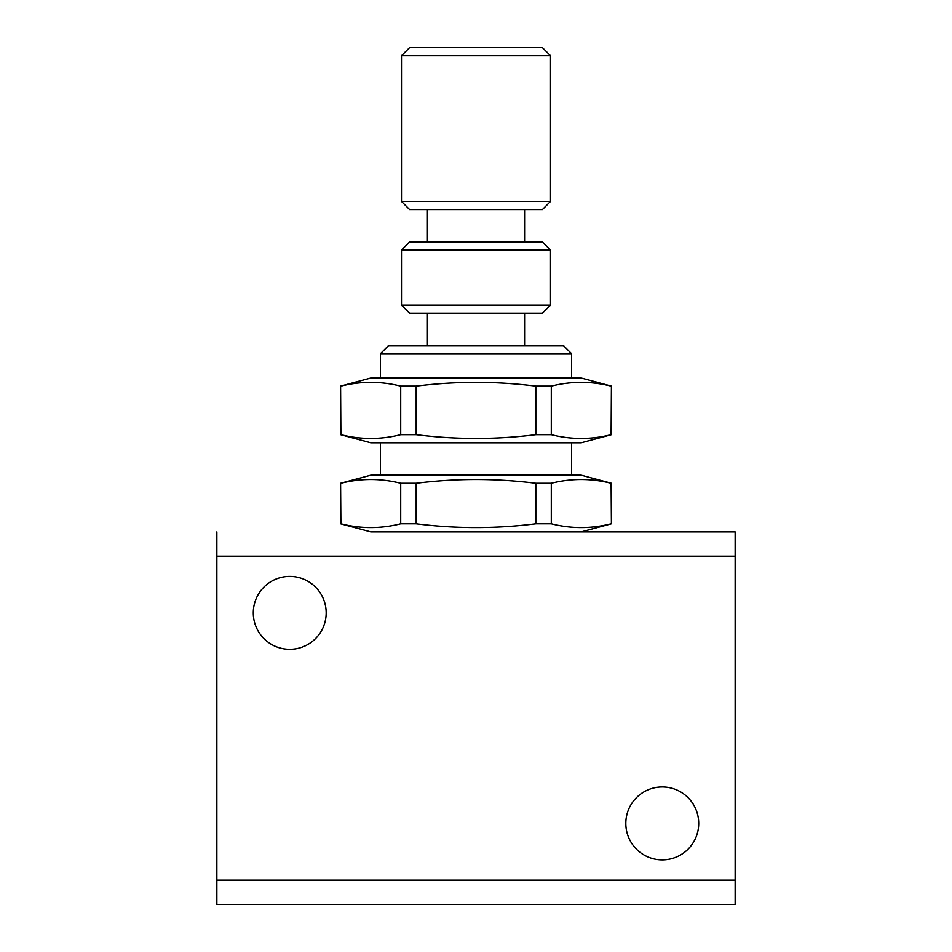 <?xml version="1.0" encoding="UTF-8"?>
<svg xmlns="http://www.w3.org/2000/svg" width="952" height="952" viewBox="0 0 952 952"><rect width="100%" height="100%" fill="white"/><g stroke="black" fill="none" stroke-linecap="round" stroke-linejoin="round"><path stroke-width="1.43" d="M571.557 475.191L571.557 442.799M380.443 442.799L380.443 475.191M370.816 378.015L340.59 386.107L340.59 434.695L370.816 442.799L581.184 442.799L611.41 434.695L611.41 386.107L581.184 378.015L370.816 378.015M611.41 523.778L611.41 483.283L581.184 475.191L370.816 475.191L340.59 483.283L340.59 523.778L370.816 531.882L581.184 531.882L611.41 523.778L611.113 483.283C591.168 478.273 571.224 478.273 551.291 483.283L551.291 523.778C571.224 528.8 591.168 528.8 611.113 523.778M524.588 345.612L524.588 313.22M427.412 313.22L427.412 345.612M524.588 241.963L524.588 209.571M427.412 209.571L427.412 241.963M698.708 823.421A36.438 36.438 0 0 1 662.259 859.858A36.438 36.438 0 0 1 625.821 823.421A36.438 36.438 0 0 1 662.259 786.971A36.438 36.438 0 0 1 698.708 823.421M326.179 612.862A36.438 36.438 0 0 1 289.741 649.3A36.438 36.438 0 0 1 253.291 612.862A36.438 36.438 0 0 1 289.741 576.424A36.438 36.438 0 0 1 326.179 612.862M216.854 531.882L216.854 556.17L735.146 556.17L735.146 531.882L370.816 531.882M735.146 897.284L735.146 880.1L216.854 880.1L216.854 904.4L735.146 904.4L735.146 897.284M409.598 47.6L401.494 55.704L401.494 201.467L409.598 209.571L542.402 209.571L550.506 201.467L550.506 55.704L542.402 47.6L409.598 47.6M550.506 201.467L401.494 201.467M409.598 241.963L401.494 250.055L401.494 305.128L409.598 313.22L542.402 313.22L550.506 305.128L550.506 250.055L542.402 241.963L409.598 241.963M550.506 305.128L401.494 305.128M571.557 378.015L571.557 353.716L563.465 345.612L388.535 345.612L380.443 353.716L380.443 378.015M380.443 353.716L571.557 353.716M401.494 250.055L550.506 250.055M401.494 55.704L550.506 55.704M581.184 531.882L735.146 531.882M216.854 880.1L216.854 556.17M735.146 556.17L735.146 880.1M340.59 523.778L340.887 523.778C360.832 528.8 380.776 528.8 400.709 523.778L416.179 523.778C456.056 528.8 495.944 528.8 535.821 523.778L551.291 523.778M340.59 483.283L340.887 523.778M400.709 523.778L400.709 483.283L416.179 483.283L416.179 523.778M535.821 523.778L535.821 483.283L551.291 483.283M400.709 483.283C380.776 478.273 360.832 478.273 340.887 483.283M535.821 483.283C495.944 478.273 456.056 478.273 416.179 483.283M340.59 434.695L340.887 434.695C360.832 439.717 380.776 439.717 400.709 434.695L416.179 434.695C456.056 439.717 495.944 439.717 535.821 434.695L551.291 434.695C571.224 439.717 591.168 439.717 611.113 434.695L611.41 434.695M340.59 386.107L340.887 434.695M400.709 434.695L400.709 386.107L416.179 386.107L416.179 434.695M535.821 434.695L535.821 386.107L551.291 386.107L551.291 434.695M611.113 434.695L611.41 386.107M400.709 386.107C380.776 381.097 360.832 381.097 340.887 386.107M535.821 386.107C495.944 381.097 456.056 381.097 416.179 386.107M611.113 386.107C591.168 381.097 571.224 381.097 551.291 386.107"/></g></svg>
